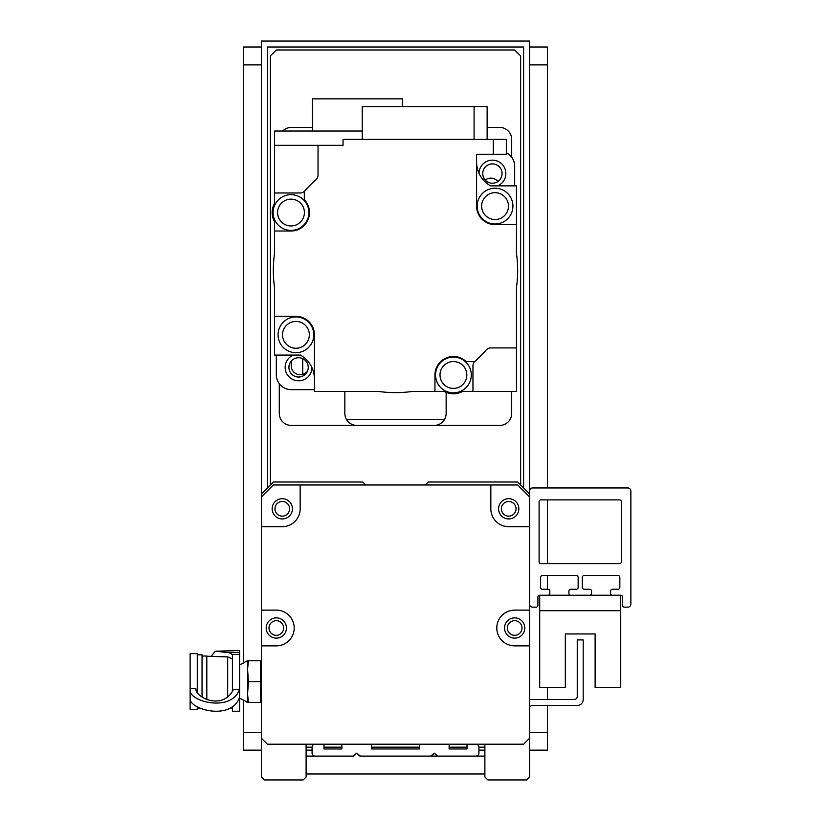 <?xml version="1.0" encoding="UTF-8"?>
<svg xmlns="http://www.w3.org/2000/svg" width="821" height="821" viewBox="0 0 821 821"><rect width="100%" height="100%" fill="white"/><g stroke="black" fill="none" stroke-linecap="round" stroke-linejoin="round"><path stroke-width="1.23" d="M274.953 508.825A7.327 7.327 0 0 1 285.944 502.473A7.327 7.327 0 0 1 285.944 515.167A7.327 7.327 0 0 1 274.953 508.825M507.347 628.003A7.327 7.327 0 0 1 518.338 621.651A7.327 7.327 0 0 1 518.338 634.346A7.327 7.327 0 0 1 507.347 628.003M268.99 628.003A7.327 7.327 0 0 1 279.982 621.651A7.327 7.327 0 0 1 279.982 634.346A7.327 7.327 0 0 1 268.99 628.003M501.385 508.825A7.327 7.327 0 0 1 512.376 502.473A7.327 7.327 0 0 1 512.376 515.167A7.327 7.327 0 0 1 501.385 508.825M529.566 604.164A2.976 2.976 0 0 0 532.552 607.14L536.123 607.14A1.786 1.786 0 0 0 537.909 605.354L537.909 597.011A1.786 1.786 0 0 1 539.705 595.225L548.038 595.225A1.786 1.786 0 0 0 549.834 593.439L549.834 591.058A1.786 1.786 0 0 0 548.038 589.262L542.383 589.262A1.786 1.786 0 0 1 540.598 587.477L540.598 577.348A1.786 1.786 0 0 1 542.383 575.562L576.352 575.562A1.786 1.786 0 0 1 578.138 577.348L578.138 587.477A1.786 1.786 0 0 1 576.352 589.262L570.687 589.262A1.786 1.786 0 0 0 568.902 591.058L568.902 593.439A1.786 1.786 0 0 0 570.687 595.225L589.755 595.225A1.786 1.786 0 0 0 591.541 593.439L591.541 591.058A1.786 1.786 0 0 0 589.755 589.262L584.09 589.262A1.786 1.786 0 0 1 582.305 587.477L582.305 577.348A1.786 1.786 0 0 1 584.09 575.562L618.059 575.562A1.786 1.786 0 0 1 619.845 577.348L619.845 587.477A1.786 1.786 0 0 1 618.059 589.262L612.394 589.262A1.786 1.786 0 0 0 610.608 591.058L610.608 593.439A1.786 1.786 0 0 0 612.394 595.225L620.738 595.225A1.786 1.786 0 0 1 622.534 597.011L622.534 605.354A1.786 1.786 0 0 0 624.319 607.14L627.891 607.14A2.976 2.976 0 0 0 630.867 604.164L630.867 490.948A2.976 2.976 0 0 0 627.891 487.961L532.552 487.961A2.976 2.976 0 0 0 529.566 490.948L529.566 526.702L508.712 526.702A17.877 17.877 0 0 1 490.835 508.825L490.835 484.985L517.651 484.985L529.566 496.9L529.566 493.924L517.651 482.009L428.264 482.009L425.288 484.985M365.704 484.985L362.718 482.009L273.342 482.009L261.417 493.924L261.417 496.9L273.342 484.985L300.158 484.985L300.158 508.825A17.877 17.877 0 0 1 282.28 526.702L261.417 526.702L261.417 41.05L529.566 41.05L529.566 496.9M529.566 526.702L529.566 738.233L523.613 744.195L267.379 744.195L261.417 738.233L261.417 526.702M518.841 508.825A10.129 10.129 0 0 0 503.653 500.051A10.129 10.129 0 0 0 503.653 517.589A10.129 10.129 0 0 0 518.841 508.825M292.409 508.825A10.129 10.129 0 0 0 277.211 500.051A10.129 10.129 0 0 0 277.211 517.589A10.129 10.129 0 0 0 292.409 508.825M286.447 628.003A10.129 10.129 0 0 1 271.248 636.768A10.129 10.129 0 0 1 271.248 619.229A10.129 10.129 0 0 1 286.447 628.003M261.417 610.126L276.318 610.126A17.877 17.877 0 0 1 294.195 628.003A17.877 17.877 0 0 1 276.318 645.87L261.417 645.87M504.546 628.003A10.129 10.129 0 0 1 519.734 619.229A10.129 10.129 0 0 1 519.734 636.768A10.129 10.129 0 0 1 504.546 628.003M529.566 645.87L514.675 645.87A17.877 17.877 0 0 1 496.797 628.003A17.877 17.877 0 0 1 514.675 610.126L529.566 610.126M300.158 484.985L490.835 484.985M540.895 499.886L619.547 499.886A1.786 1.786 0 0 1 621.333 501.672L621.333 561.851A1.786 1.786 0 0 1 619.547 563.647L540.895 563.647A1.786 1.786 0 0 1 539.099 561.851L539.099 501.672A1.786 1.786 0 0 1 540.895 499.886M529.566 708.369A2.976 2.976 0 0 1 532.552 705.465L577.245 705.465A5.963 5.963 0 0 0 583.197 699.502L583.197 639.918L577.245 639.918L577.245 696.526A2.976 2.976 0 0 1 574.259 699.502L529.566 699.502M539.705 610.721L539.705 687.588L565.32 687.588L565.32 633.956L595.122 633.956L595.122 687.588L620.738 687.588L620.738 595.225L539.705 595.225L539.705 610.721L620.738 610.721M261.417 738.233L261.417 776.974L264.403 779.95L303.134 779.95L306.11 776.974L306.11 744.195M484.883 744.195L484.883 776.974L487.859 779.95L526.589 779.95L529.566 776.974L529.566 738.233M436.772 755.679L434.227 753.134L430.635 756.11L434.227 753.134L436.772 755.679A1.488 1.488 0 0 0 437.829 756.11L434.227 753.134L437.829 756.11L475.944 756.11A2.976 2.976 0 0 0 478.92 753.134L478.92 747.172A2.976 2.976 0 0 0 475.944 744.195L467.005 744.195L467.005 748.968L449.128 748.968L449.128 744.195L419.336 744.195L419.336 748.968L371.656 748.968L371.656 744.195L341.864 744.195L341.864 748.968L323.987 748.968L323.987 744.195L315.048 744.195A2.976 2.976 0 0 0 312.072 747.172L312.072 753.134A2.976 2.976 0 0 0 315.048 756.11L353.184 756.11L356.766 753.134L360.357 756.11L377.321 756.11L360.357 756.11L356.766 753.134L353.163 756.11A1.488 1.488 0 0 0 354.22 755.679L356.766 753.134L354.22 755.679M359.311 755.679L356.766 753.134L359.311 755.679A1.488 1.488 0 0 0 360.357 756.11L430.635 756.11A1.488 1.488 0 0 0 431.682 755.679L434.227 753.134L431.682 755.679M377.321 756.11L360.357 756.11M231.286 707.712L232.435 708.708M232.435 706.963L232.435 711.232L239.588 711.232L239.588 654.553L232.435 654.553L232.435 691.693M197.276 693.119L197.276 653.619L190.133 653.619L190.133 699.174C190.708 709.898 231.337 720.581 239.486 697.552L239.486 689.383L233.482 689.383C223.076 710.924 195.285 697.634 195.87 688.727L195.819 689.404M239.588 654.378L232.435 654.553L229.285 652.746L239.588 652.479L239.588 654.553M211.941 656.441L206.81 656.174M232.435 659.017L227.674 656.872L206.81 656.307M239.588 652.479L239.588 650.581L215.707 651.227L229.285 652.746M211.418 656.03L215.276 651.207L239.578 650.55M190.133 688.727L195.87 688.727L195.86 690.02M227.674 697.327L227.674 656.872M190.133 690.995C190.708 701.719 231.337 712.402 239.486 689.383M190.133 699.174L190.133 709.631L197.276 709.631L197.276 706.624M197.276 654.809L202.048 654.809L202.048 697.029M202.048 656.01L206.81 656.01L206.81 699.184M248.414 660.772L260.473 660.772L260.473 702.489L248.414 702.489L247.583 694.043L248.414 681.625L247.583 669.218L248.414 660.772L247.583 660.772L247.583 669.218M260.473 681.625L248.414 681.625M247.583 694.043L247.408 702.489L248.414 702.489M239.588 698.312A35.755 35.755 0 0 1 247.408 702.489M247.583 673.189L247.583 690.071M298.587 357.72A9.657 9.657 0 0 1 306.951 372.211A9.657 9.657 0 0 1 290.224 372.211A9.657 9.657 0 0 1 298.587 357.72M492.405 163.892A9.657 9.657 0 0 1 500.769 178.383A9.657 9.657 0 0 1 484.041 178.383A9.657 9.657 0 0 1 492.405 163.892M276.318 355.083L276.318 374.745A14.901 14.901 0 0 0 291.219 389.647L314.412 389.647M293.241 355.083A13.403 13.403 0 0 0 300.199 380.687A13.403 13.403 0 0 0 311.99 367.705M514.675 185.854L514.675 166.191A14.901 14.901 0 0 0 506.331 152.809M497.752 185.854A13.403 13.403 0 0 0 492.569 160.146A13.403 13.403 0 0 0 479.002 173.231M474.99 361.24A5.963 5.963 0 0 0 472.958 365.725L472.958 391.432L462.592 391.432A18.852 18.852 0 0 1 444.243 391.432L434.945 391.432L434.945 374.961A18.473 18.473 0 0 1 466.215 361.64L474.538 361.64A120.666 120.666 0 0 0 486.278 349.962A5.963 5.963 0 0 1 490.753 347.93L516.46 347.93L516.46 287.483A122.155 122.155 0 0 0 516.46 253.443L516.46 224.585L495.053 224.585A18.473 18.473 0 0 1 476.58 206.112L476.58 154.266L493.288 154.266L493.288 139.375L343.055 139.375L343.055 145.327L318.035 145.327L318.035 175.201A5.963 5.963 0 0 1 315.993 179.686A120.666 120.666 0 0 0 304.324 191.416L304.324 199.749A18.473 18.473 0 0 1 291.003 231.019L274.532 231.019L274.532 253.443A122.155 122.155 0 0 0 274.532 287.483L274.532 316.352L295.94 316.352A18.473 18.473 0 0 1 314.412 334.824L314.412 391.432L378.471 391.432A122.155 122.155 0 0 0 412.522 391.432L434.945 391.432M472.958 391.432L516.46 391.432L516.46 347.93M476.58 161.963A27.411 27.411 0 0 0 490.568 185.864L516.46 185.854L516.46 224.585M300.424 355.072L274.532 355.083L300.445 355.083A27.411 27.411 0 0 1 314.412 378.963M274.532 355.072L274.532 316.352M313.807 334.824A17.877 17.877 0 0 1 287.001 350.3A17.877 17.877 0 0 1 287.001 319.338A17.877 17.877 0 0 1 313.807 334.824M309.343 334.824A13.403 13.403 0 0 1 289.228 346.431A13.403 13.403 0 0 1 289.228 323.207A13.403 13.403 0 0 1 309.343 334.824M318.035 145.327L274.532 145.327L274.532 192.997L300.24 192.997A5.963 5.963 0 0 0 304.714 190.965M516.46 185.864L490.568 185.864M512.93 206.112A17.877 17.877 0 0 1 486.114 221.588A17.877 17.877 0 0 1 486.114 190.626A17.877 17.877 0 0 1 512.93 206.112M508.466 206.112A13.403 13.403 0 0 1 488.351 217.719A13.403 13.403 0 0 1 488.351 194.495A13.403 13.403 0 0 1 508.466 206.112M493.288 154.266L506.331 154.266L506.331 139.375L493.288 139.375M474.076 139.375L474.076 106.597L487.13 106.597L487.13 139.375M474.076 106.597L362.256 106.597L362.256 139.375M274.532 231.019L274.532 221.721A18.852 18.852 0 0 1 274.532 203.372L274.532 192.997M308.881 212.547A17.877 17.877 0 0 1 282.065 228.022A17.877 17.877 0 0 1 282.065 197.061A17.877 17.877 0 0 1 308.881 212.547M304.406 212.547A13.403 13.403 0 0 1 284.292 224.154A13.403 13.403 0 0 1 284.292 200.929A13.403 13.403 0 0 1 304.406 212.547M362.256 131.032L274.532 131.032L274.532 145.327M402.352 106.597L402.352 98.848L312.37 98.848L312.37 131.032M471.295 374.961A17.877 17.877 0 0 1 444.479 390.447A17.877 17.877 0 0 1 444.479 359.485A17.877 17.877 0 0 1 471.295 374.961M466.831 374.961A13.403 13.403 0 0 1 446.716 386.578A13.403 13.403 0 0 1 446.716 363.354A13.403 13.403 0 0 1 466.831 374.961M346.441 419.439L444.551 419.439M565.32 633.956L595.122 633.956L565.32 633.956M302.713 358.644L302.713 374.376M529.566 756.11L529.566 750.158L547.443 750.158L547.443 705.465M547.443 47.013L529.566 47.013L547.443 47.013L547.443 487.961M547.443 499.886L547.443 563.647M547.443 575.562L547.443 589.262M547.443 687.588L547.443 699.502M267.379 487.961L267.379 47.013L523.613 47.013L523.613 487.961M484.883 750.158L478.92 750.158M312.072 750.158L306.11 750.158M484.883 756.11L475.944 756.11M437.819 756.11L430.635 756.11M353.163 756.11L306.11 756.11M261.417 756.11L261.417 750.158L243.539 750.158L243.539 700.108M306.11 773.987L484.883 773.987M356.766 425.401A11.915 11.915 0 0 1 344.841 413.476L344.841 391.432M446.142 392.356L446.142 413.476A11.915 11.915 0 0 1 434.227 425.401M511.699 391.432L511.699 413.476A11.915 11.915 0 0 1 499.773 425.401L291.219 425.401A11.915 11.915 0 0 1 279.294 413.476L279.294 383.684M282.701 131.032A11.915 11.915 0 0 1 291.219 127.45L312.37 127.45M487.13 127.45L499.773 127.45A11.915 11.915 0 0 1 511.699 139.375L511.699 157.252M485.262 180.056A8.939 8.939 0 0 1 497.865 181.523M307.68 370.63A8.939 8.939 0 0 1 291.219 365.807L291.219 361.137M520.627 484.985L520.627 55.951L514.675 49.989L276.318 49.989L270.355 55.951L270.355 484.985M306.11 747.172L312.072 747.172M323.987 747.172L341.864 747.172M371.656 747.172L419.336 747.172M449.128 747.172L467.005 747.172M478.92 747.172L484.883 747.172M261.417 47.013L243.539 47.013L243.539 663.142M529.566 732.281L547.443 732.281M529.566 64.89L547.443 64.89M261.417 732.281L243.539 732.281M261.417 64.89L243.539 64.89M201.053 708.441L197.276 708.441M239.588 664.948L247.408 660.772"/></g></svg>
